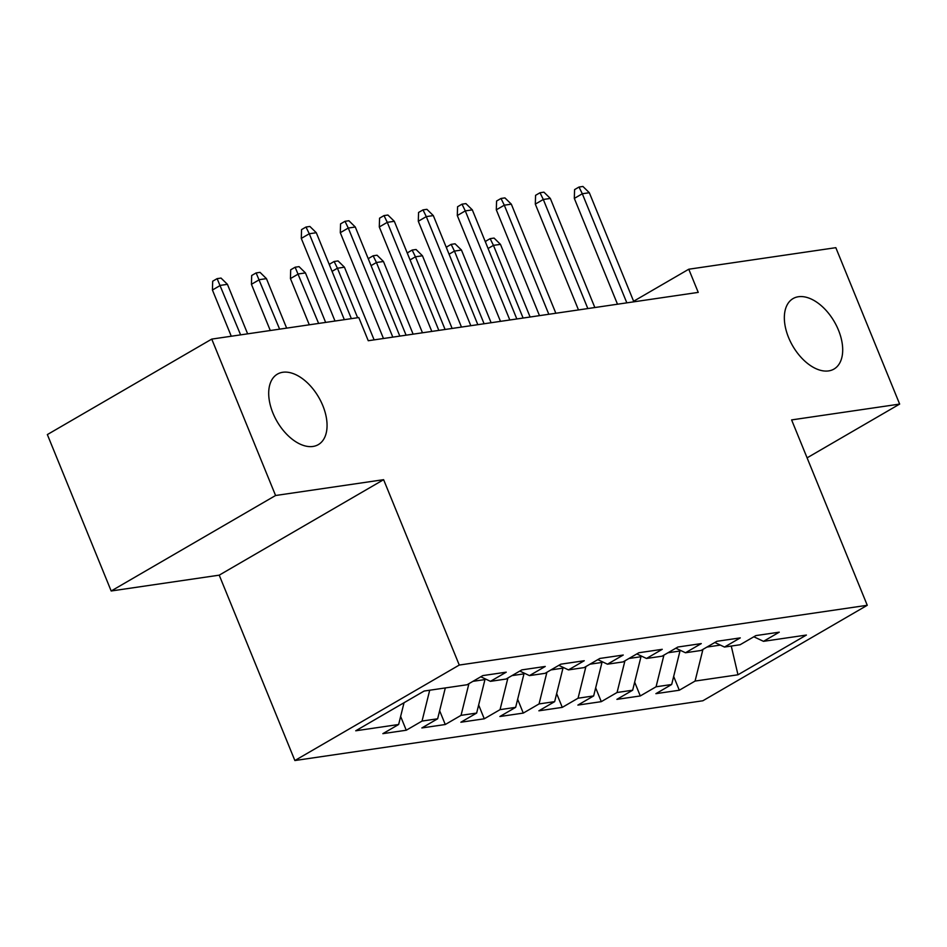 <?xml version="1.0" encoding="UTF-8"?>
<svg xmlns="http://www.w3.org/2000/svg" width="947" height="947" viewBox="0 0 947 947"><rect width="100%" height="100%" fill="white"/><g stroke="black" fill="none" stroke-linecap="round" stroke-linejoin="round"><path stroke-width="1.42" d="M788.555 337.475A40.757 24.066 -120.1 0 1 793.053 298.589A40.757 24.066 -120.1 0 1 838.486 330.172A40.757 24.066 -120.1 0 1 833.987 369.058A40.757 24.066 -120.1 0 1 788.555 337.475M272.914 413.022A40.757 24.066 -120.1 0 1 277.412 374.124A40.757 24.066 -120.1 0 1 322.844 405.707A40.757 24.066 -120.1 0 1 318.346 444.605A40.757 24.066 -120.1 0 1 272.914 413.022M294.872 760.536L702.863 700.768L867.263 605.287L459.271 665.054L294.872 760.536L219.219 575.16L383.618 479.679L275.577 495.506L111.178 590.987L219.219 575.16M111.178 590.987L47.35 434.578L211.749 339.097L275.577 495.506M731.262 646.055L737.973 674.785L806.394 635.046L763.495 641.332L779.263 632.17L755.86 635.603L740.092 644.753L724.491 647.05L740.27 637.887L716.867 641.308L701.088 650.471L685.486 652.755L701.265 643.593L677.863 647.026L662.083 656.188L646.481 658.473L662.261 649.311L638.858 652.743L623.079 661.906L607.477 664.19L623.256 655.028L599.853 658.449L584.074 667.611L568.472 669.896L584.252 660.734L560.849 664.167L545.07 673.329L529.468 675.613L545.247 666.451L521.844 669.884L506.065 679.046L490.463 681.331L506.243 672.169L482.84 675.59L467.06 684.752L424.161 691.038L355.729 730.788L398.64 724.502L382.86 733.653L406.263 730.232L422.042 721.069L437.644 718.785L421.865 727.947L445.268 724.514L461.047 715.352L476.649 713.067L460.869 722.23L484.272 718.797L500.052 709.646L515.653 707.35L499.874 716.512L523.277 713.091L539.056 703.929L554.658 701.644L538.879 710.806L562.281 707.373L578.061 698.211L593.662 695.927L577.883 705.089L601.286 701.656L617.065 692.494L632.667 690.209L616.888 699.371L640.29 695.95L656.07 686.788L671.672 684.503L655.892 693.666L679.295 690.233L673.672 676.442M737.973 674.785L695.074 681.071L679.295 690.233M211.749 339.097L358.795 317.553L368.253 340.731L698.235 292.386L688.777 269.22L633.614 301.253M679.555 649.962L679.982 651.003L667.978 652.767M671.672 684.503L679.982 651.003M656.07 686.788L663.93 655.111M763.495 641.332L753.836 636.775M640.551 655.679L640.977 656.721L628.974 658.485M632.667 690.209L640.977 656.721M617.065 692.494L624.925 660.828M724.491 647.05L714.831 642.492M601.546 661.385L601.972 662.438L589.969 664.19M593.662 695.927L601.972 662.438M578.061 698.211L585.921 666.546M685.486 652.755L675.827 648.198M562.542 667.102L562.968 668.144L550.965 669.908M554.658 701.644L562.968 668.144M539.056 703.929L546.916 672.252M646.481 658.473L636.822 653.915M523.537 672.82L523.963 673.862L511.96 675.625M515.653 707.35L523.963 673.862M500.052 709.646L507.912 677.969M607.477 664.19L597.817 659.633M484.533 678.526L484.959 679.579L472.955 681.331M476.649 713.067L484.959 679.579M461.047 715.352L468.907 683.687M568.472 669.896L558.813 665.339M437.644 718.785L445.303 687.948M422.042 721.069L429.701 690.233M529.468 675.613L519.808 671.056M398.64 724.502L404.038 702.721M490.463 681.331L480.804 676.774M807.093 457.851L899.65 404.085L835.822 247.676L688.777 269.22M383.618 479.679L459.271 665.054M899.65 404.085L791.609 419.912L867.263 605.287M706.983 647.05L720.359 645.096M695.074 681.071L702.934 649.405M406.263 730.232L400.64 716.441M445.268 724.514L439.645 710.724M484.272 718.797L478.649 705.006M523.277 713.091L517.654 699.3M562.281 707.373L556.658 693.583M601.286 701.656L595.663 687.865M640.29 695.95L634.668 682.16M344.341 319.672L309.278 233.755L301.288 238.407L301.548 229.612L305.988 227.031L309.278 233.755L316.298 232.725L351.361 318.642M301.288 238.407L335.013 321.045M305.988 227.031L309.894 226.463L316.298 232.725M212.424 290.019L212.684 281.223L217.123 278.643L221.03 278.075L227.434 284.337L220.414 285.367L212.424 290.019L231.281 336.232M217.123 278.643L240.621 334.871M227.434 284.337L247.641 333.841M392.804 337.132L348.283 228.038L340.293 232.69L340.553 223.894L344.992 221.314L348.283 228.038L355.303 227.02L399.823 336.102M340.293 232.69L383.464 338.493M344.992 221.314L348.898 220.746L355.303 227.02M431.808 331.414L387.287 222.332L379.297 226.972L379.558 218.177L383.997 215.596L387.287 222.332L394.307 221.302L438.828 330.385M379.297 226.972L422.469 332.788M383.997 215.596L387.903 215.028L394.307 221.302M251.429 284.301L251.689 275.506L256.128 272.925L260.034 272.357L266.438 278.631L259.419 279.661L251.429 284.301L270.286 330.527M256.128 272.925L279.625 329.154M266.438 278.631L286.645 328.124M290.433 278.584L290.693 269.8L295.133 267.22L299.039 266.64L305.443 272.914L298.423 273.943L290.433 278.584L309.29 324.809M295.133 267.22L318.63 323.436M305.443 272.914L325.65 322.418M470.813 325.709L426.292 216.614L418.302 221.255L418.562 212.471L423.001 209.891L426.292 216.614L433.312 215.585L477.833 324.679M418.302 221.255L461.473 327.07M423.001 209.891L426.908 209.323L433.312 215.585M509.817 319.991L465.297 210.897L457.306 215.549L457.567 206.754L462.006 204.173L465.297 210.897L472.316 209.867L516.837 318.961M457.306 215.549L500.478 321.353M462.006 204.173L465.912 203.605L472.316 209.867M329.651 265.444L329.698 264.083L334.137 261.502L338.043 260.934L344.448 267.196L337.428 268.226L357.635 317.73M334.137 261.502L337.428 268.226L332.066 271.351M344.448 267.196L374.112 339.866M368.655 259.738L368.703 258.365L373.142 255.785L377.048 255.216L383.452 261.49L376.433 262.508L406.085 335.191M373.142 255.785L376.433 262.508L371.07 265.634M383.452 261.49L413.117 334.161M548.822 314.274L504.301 205.191L496.311 209.832L496.571 201.036L501.01 198.456L504.301 205.191L511.321 204.161L555.842 313.244M496.311 209.832L539.482 315.647M501.01 198.456L504.917 197.887L511.321 204.161M407.66 254.021L407.707 252.648L412.146 250.067L416.053 249.499L422.457 255.773L415.437 256.803L445.09 329.473M412.146 250.067L415.437 256.803L410.075 259.916M422.457 255.773L452.121 328.443M587.827 308.556L543.306 199.474L535.315 204.114L535.576 195.331L540.015 192.75L543.306 199.474L550.325 198.444L594.846 307.538M535.315 204.114L578.487 309.929M540.015 192.75L543.921 192.17L550.325 198.444M446.664 248.303L446.712 246.942L451.151 244.362L455.057 243.793L461.461 250.055L454.442 251.085L484.095 323.756M451.151 244.362L454.442 251.085L449.079 254.198M461.461 250.055L491.114 322.726M626.831 302.851L582.31 193.756L574.32 198.408L574.58 189.613L579.019 187.032L582.31 193.756L589.33 192.726L633.851 301.821M574.32 198.408L617.491 304.212M579.019 187.032L582.926 186.464L589.33 192.726M485.669 242.598L485.716 241.225L490.155 238.644L494.062 238.076L500.466 244.35L493.446 245.368L523.099 318.038M490.155 238.644L493.446 245.368L488.084 248.493M500.466 244.35L530.119 317.02"/></g></svg>
